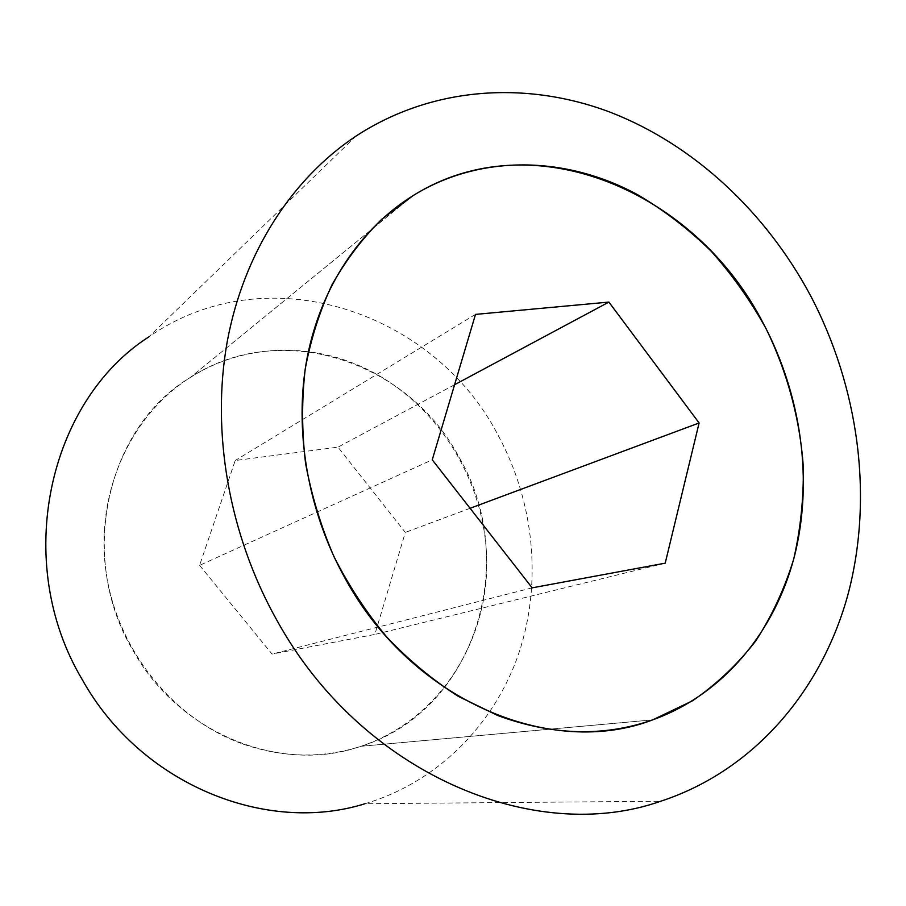 <?xml version="1.0" encoding="UTF-8"?>
<svg xmlns="http://www.w3.org/2000/svg" width="906" height="906" viewBox="0 0 906 906"><rect width="100%" height="100%" fill="white"/><g stroke="black" fill="none" stroke-linecap="round" stroke-linejoin="round"><path stroke-width="0.68" stroke-dasharray="4.53 3.4" d="M243.352 744.177C283.669 757.88 322.876 758.582 360.95 746.284C438.051 720.644 487.643 642.909 486.76 561.697C485.899 480.361 436.307 401.279 363.351 367.508C308.527 342.015 242.31 344.28 190.362 377.451C130.985 414.88 95.232 492.139 105.866 570.678C116.455 649.183 173.046 719.432 243.352 744.177M199.592 565.355L272.06 654.075L374.846 634.438L405.31 532.411L337.972 447.156L235.209 460.52L199.592 565.355L432.253 459.806M532.15 587.847L272.06 654.075M665.208 563.17L374.846 634.438M470.078 508.289L405.31 532.411M454.597 384.71L337.972 447.156M475.503 314.393L235.209 460.52M459.444 457.904C519.919 561.12 475.695 710.497 360.95 746.284C281.743 774.211 179.614 734.63 132.82 650.112C76.568 555.729 107.52 426.466 190.362 377.451C281.879 317.802 409.512 362.174 459.444 457.904M356.069 136.047L148.867 336.873C267.372 254.156 434.393 311.958 498.062 435.186C534.132 501.55 542.434 582.32 518.832 653.226C494.801 723.803 438.345 782.014 364.971 803.735L660.701 801.244M652.682 719.874L360.95 746.284L652.682 719.874M412.91 195.73L190.362 377.451L412.91 195.73"/><path stroke-width="1.36" d="M497.858 715.559C552.252 735.525 603.86 736.963 652.682 719.874L692.41 700.859C716.635 684.245 737.801 664.2 755.898 640.723C772.071 615.672 784.653 588.504 793.667 559.217C800.564 529.138 803.769 498.277 803.282 466.647C799.987 419.138 787.303 372.207 766.159 328.867C750.61 300.758 732.286 274.869 711.176 251.234C688.685 229.15 664.189 210.328 637.711 194.767C566.703 156.126 480.826 153.51 412.91 195.73L381.619 219.388C362.525 238.255 346.001 260.033 332.038 284.733C319.773 310.883 310.837 338.98 305.22 369.036C301.653 399.863 301.766 431.313 305.582 463.374C311.505 495.367 320.962 526.454 333.963 556.646C348.833 585.888 366.556 612.83 387.134 637.462C409.07 660.429 432.785 680.055 458.3 696.352L497.858 715.559M532.15 587.847L665.208 563.17L699.115 422.966L608.889 302.083L475.503 314.393L432.253 459.806L532.15 587.847M699.115 422.966L470.078 508.289M608.889 302.083L454.597 384.71M763.565 323.918C801.527 395.628 813.441 481.188 794.347 556.635C774.777 631.72 723.498 694.381 652.682 719.874C551.629 758.798 412.139 701.64 345.084 578.322C307.315 510.44 293.68 428.889 307.157 357.689C321.007 286.545 360.69 228.21 412.91 195.73C532.864 120.249 696.431 191.778 763.565 323.918M364.971 803.735C266.398 834.698 140.94 784.811 82.367 679.806C11.835 561.924 48.448 401.007 148.867 336.873M276.681 619.908C228.81 534.54 211.087 431.879 227.157 342.049C243.68 252.276 292.253 178.437 356.069 136.047C432.808 86.002 527.326 80.668 610.87 112.469C694.46 145.051 765.944 212.389 810.428 295.424C858.65 387.077 873.588 496.341 848.344 593.136C822.478 689.375 754.947 770.36 660.701 801.244C534.676 845.626 361.449 774.347 276.681 619.908"/></g></svg>
